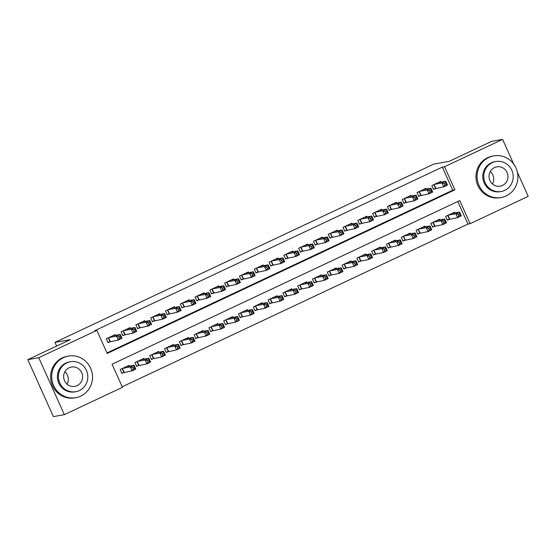 <?xml version="1.0" encoding="UTF-8"?>
<svg xmlns="http://www.w3.org/2000/svg" width="556" height="556" viewBox="0 0 556 556"><rect width="100%" height="100%" fill="white"/><g stroke="black" fill="none" stroke-linecap="round" stroke-linejoin="round"><path stroke-width="0.83" d="M517.407 172.325L528.2 196.344L470.126 223.679L459.749 200.591L112.055 364.229L122.424 387.317L64.357 414.644L38.76 357.696L96.834 330.368L107.211 353.456L454.912 189.818L444.536 166.731L502.61 139.396L513.688 164.048M122.188 386.788L467.937 224.068L470.126 223.679M38.76 357.696L27.8 359.656L53.39 416.604L64.357 414.644M115.509 335.31L115.189 334.608L106.314 338.785L108.045 342.635L110.63 341.412M130.306 328.346L129.986 327.644L121.111 331.821L122.841 335.671L125.427 334.448M145.095 321.382L144.782 320.68L135.907 324.857L137.638 328.707L140.223 327.484M159.892 314.418L159.579 313.716L150.704 317.893L152.434 321.743L155.02 320.52M174.688 307.454L174.375 306.752L165.5 310.929L167.224 314.779L169.816 313.563M189.485 300.49L189.172 299.788L180.297 303.965L182.02 307.815L184.613 306.599M204.281 293.526L203.969 292.824L195.086 297.001L196.817 300.852L199.409 299.635M219.078 286.562L218.765 285.86L209.883 290.037L211.614 293.888L214.206 292.671M233.874 279.599L233.562 278.897L224.68 283.08L226.41 286.924L229.002 285.708M248.671 272.635L248.351 271.933L239.476 276.117L241.207 279.96L243.792 278.744M263.468 265.671L263.148 264.976L254.273 269.153L256.003 272.996L258.589 271.78M278.257 258.707L277.944 258.012L269.069 262.189L270.8 266.032L273.385 264.816M293.054 251.743L292.741 251.048L283.866 255.225L285.596 259.075L288.182 257.852M307.85 244.786L307.537 244.084L298.662 248.261L300.386 252.111L302.978 250.888M322.647 237.822L322.334 237.12L313.452 241.297L315.183 245.147L317.775 243.924M337.443 230.858L337.131 230.156L328.248 234.333L329.979 238.183L332.571 236.96M352.24 223.894L351.927 223.192L343.045 227.369L344.776 231.22L347.368 229.996M367.036 216.93L366.717 216.228L357.842 220.405L359.572 224.256L362.158 223.039M381.833 209.966L381.513 209.264L372.638 213.441L374.369 217.292L376.954 216.075M396.623 203.003L396.31 202.301L387.435 206.478L389.165 210.328L391.751 209.112M411.419 196.039L411.106 195.337L402.231 199.521L403.962 203.364L406.547 202.148M426.216 189.075L425.903 188.373L417.028 192.557L418.751 196.4L421.344 195.184M454.85 212.892L454.53 212.197L445.655 216.374L447.385 220.218L449.971 219.001M440.053 219.856L439.733 219.154L430.858 223.338L432.589 227.182L435.181 225.965M425.257 226.82L424.944 226.118L416.062 230.302L417.792 234.145L420.385 232.929M410.46 233.784L410.147 233.082L401.265 237.259L402.996 241.109L405.588 239.893M395.663 240.748L395.351 240.046L386.469 244.223L388.199 248.073L390.792 246.857M380.867 247.712L380.554 247.01L371.679 251.187L373.403 255.037L375.995 253.821M366.07 254.676L365.758 253.974L356.882 258.151L358.613 262.001L361.198 260.785M351.274 261.64L350.961 260.938L342.086 265.115L343.816 268.965L346.402 267.742M336.484 268.604L336.165 267.902L327.289 272.079L329.02 275.929L331.605 274.706M321.688 275.567L321.368 274.866L312.493 279.042L314.223 282.893L316.809 281.67M306.891 282.531L306.578 281.829L297.696 286.006L299.427 289.857L302.019 288.633M292.095 289.488L291.782 288.793L282.9 292.97L284.63 296.814L287.223 295.597M277.298 296.452L276.985 295.757L268.103 299.934L269.834 303.778L272.426 302.561M262.501 303.416L262.189 302.721L253.314 306.898L255.037 310.741L257.63 309.525M247.705 310.38L247.392 309.678L238.517 313.862L240.241 317.705L242.833 316.489M232.908 317.344L232.596 316.642L223.72 320.826L225.451 324.669L228.036 323.453M218.119 324.308L217.799 323.606L208.924 327.783L210.655 331.633L213.24 330.417M203.322 331.272L203.003 330.57L194.127 334.747L195.858 338.597L198.443 337.381M188.526 338.236L188.206 337.534L179.331 341.711L181.061 345.561L183.647 344.345M173.729 345.2L173.416 344.498L164.534 348.675L166.265 352.525L168.857 351.302M158.933 352.163L158.62 351.461L149.738 355.638L151.468 359.489L154.061 358.266M144.136 359.127L143.823 358.425L134.941 362.602L136.672 366.453L139.264 365.229M467.937 224.068L457.796 201.508M129.339 366.091L129.027 365.389L120.152 369.566L121.875 373.417L124.468 372.193M106.974 352.928L452.716 190.208L442.34 167.12L94.645 330.757L96.834 330.368M441.012 182.111L440.7 181.416L431.824 185.593L433.548 189.436L436.14 188.22M27.8 359.656L70.341 339.633L54.995 342.371L56.656 346.075M54.995 342.371L433.763 164.11L449.109 161.372L491.643 141.356L502.61 139.396M442.34 167.12L444.536 166.731M452.716 190.208L454.912 189.818M444.237 183.543L444.932 185.078L446.405 184.383L445.717 182.848L444.237 183.543L442.041 183.007L445.738 181.27L447.469 185.12L443.771 186.858L442.041 183.007L434.41 184.37M438.107 182.632L445.738 181.27L445.717 182.848M444.932 185.078L443.771 186.858L433.395 189.096M446.405 184.383L447.469 185.12M459.548 213.629L458.075 214.324L458.763 215.86L460.243 215.165L459.548 213.629L459.569 212.051L461.299 215.902L457.602 217.639L455.871 213.789L459.569 212.051L451.945 213.414M447.232 219.877L457.602 217.639L458.763 215.86M448.247 215.151L455.871 213.789L458.075 214.324M461.299 215.902L460.243 215.165M506.134 195.927A21.142 20.391 79.9 0 0 516.927 170.497A21.142 20.391 79.9 0 0 493.77 155.882A21.142 20.391 79.9 0 0 488.835 157.452A21.142 20.391 79.9 0 0 478.042 182.882A21.142 20.391 79.9 0 0 501.199 197.498A21.142 20.391 79.9 0 0 506.134 195.927M493.77 155.882L492.672 156.076A21.142 20.391 79.9 0 0 487.744 157.647A21.142 20.391 79.9 0 0 476.944 183.077A21.142 20.391 79.9 0 0 500.101 197.693L501.199 197.498M501.164 191.493L500.157 191.674A15.22 14.685 -100.1 0 1 483.484 181.152A15.22 14.685 -100.1 0 1 491.261 162.839A15.22 14.685 -100.1 0 1 494.812 161.706L495.82 161.525A15.22 14.685 79.9 0 0 492.268 162.658A15.22 14.685 79.9 0 0 484.491 180.971A15.22 14.685 79.9 0 0 501.164 191.493A15.22 14.685 79.9 0 0 504.716 190.36A15.22 14.685 79.9 0 0 512.493 172.047A15.22 14.685 79.9 0 0 495.82 161.525M494.479 167.585A9.806 9.459 79.9 0 0 489.475 179.38A9.806 9.459 79.9 0 0 500.219 186.163A9.806 9.459 79.9 0 0 502.506 185.433A9.806 9.459 79.9 0 0 507.517 173.639A9.806 9.459 79.9 0 0 496.772 166.856A9.806 9.459 79.9 0 0 494.479 167.585M490.26 171.561A9.806 9.459 -100.1 0 1 492.477 184.001M80.752 396.122A21.142 20.391 79.9 0 0 91.552 370.692A21.142 20.391 79.9 0 0 68.395 356.076A21.142 20.391 79.9 0 0 63.46 357.647A21.142 20.391 79.9 0 0 52.667 383.077A21.142 20.391 79.9 0 0 75.818 397.693A21.142 20.391 79.9 0 0 80.752 396.122M68.395 356.076L67.297 356.271A21.142 20.391 79.9 0 0 62.362 357.842A21.142 20.391 79.9 0 0 51.569 383.272A21.142 20.391 79.9 0 0 74.726 397.887L75.818 397.693M75.79 391.688L74.782 391.869A15.22 14.685 -100.1 0 1 58.109 381.346A15.22 14.685 -100.1 0 1 65.879 363.033A15.22 14.685 -100.1 0 1 69.43 361.9L70.438 361.72A15.22 14.685 79.9 0 0 66.887 362.853A15.22 14.685 79.9 0 0 59.117 381.166A15.22 14.685 79.9 0 0 75.79 391.688A15.22 14.685 79.9 0 0 79.341 390.555A15.22 14.685 79.9 0 0 87.111 372.249A15.22 14.685 79.9 0 0 70.438 361.72M69.104 367.78A9.806 9.459 79.9 0 0 64.093 379.581A9.806 9.459 79.9 0 0 74.838 386.364A9.806 9.459 79.9 0 0 77.124 385.635A9.806 9.459 79.9 0 0 82.135 373.834A9.806 9.459 79.9 0 0 71.39 367.05A9.806 9.459 79.9 0 0 69.104 367.78M39.511 385.704A21.142 20.391 79.9 0 0 41.478 390.083M64.878 371.755A9.806 9.459 -100.1 0 1 67.102 384.196M429.44 190.506L430.135 192.042L431.616 191.347L430.921 189.804L429.44 190.506L427.244 189.971L430.942 188.234L432.672 192.084L428.975 193.822L427.244 189.971L419.613 191.333M423.311 189.596L430.942 188.234L430.921 189.804M430.135 192.042L428.975 193.822L418.598 196.06M431.616 191.347L432.672 192.084M414.644 197.47L415.339 199.006L416.819 198.311L416.124 196.768L414.644 197.47L412.448 196.935L416.145 195.198L417.876 199.041L414.178 200.785L412.448 196.935L404.817 198.297M408.521 196.56L416.145 195.198L416.124 196.768M415.339 199.006L414.178 200.785L403.809 203.023M416.819 198.311L417.876 199.041M399.847 204.434L400.542 205.97L402.023 205.275L401.328 203.732L399.847 204.434L397.651 203.899L401.349 202.162L403.079 206.005L399.382 207.749L397.651 203.899L390.02 205.261M393.724 203.524L401.349 202.162L401.328 203.732M400.542 205.97L399.382 207.749L389.012 209.987M402.023 205.275L403.079 206.005M385.058 211.391L385.746 212.934L387.226 212.239L386.531 210.696L385.058 211.391L382.855 210.863L386.552 209.125L388.283 212.969L384.585 214.713L382.855 210.863L375.23 212.225M378.928 210.488L386.552 209.125L386.531 210.696M385.746 212.934L384.585 214.713L374.216 216.951M387.226 212.239L388.283 212.969M444.758 220.593L443.278 221.288L443.966 222.824L445.446 222.129L444.758 220.593L444.779 219.015L446.503 222.866L442.805 224.603L441.075 220.753L444.779 219.015L437.148 220.378M432.436 226.841L442.805 224.603L443.966 222.824M433.451 222.115L441.075 220.753L443.278 221.288M446.503 222.866L445.446 222.129M429.962 227.55L428.481 228.252L429.169 229.788L430.65 229.093L429.962 227.55L429.983 225.979L431.713 229.823L428.009 231.567L426.278 227.717L429.983 225.979L422.351 227.341M417.639 233.805L428.009 231.567L429.169 229.788M418.654 229.079L426.278 227.717L428.481 228.252M431.713 229.823L430.65 229.093M415.165 234.514L413.685 235.216L414.373 236.752L415.853 236.057L415.165 234.514L415.186 232.943L416.917 236.786L413.212 238.531L411.489 234.681L415.186 232.943L407.555 234.305M402.843 240.769L413.212 238.531L414.373 236.752M403.858 236.043L411.489 234.681L413.685 235.216M416.917 236.786L415.853 236.057M400.369 241.478L398.888 242.173L399.583 243.716L401.057 243.021L400.369 241.478L400.389 239.907L402.12 243.75L398.423 245.495L396.692 241.645L400.389 239.907L392.758 241.269M388.046 247.733L398.423 245.495L399.583 243.716M389.061 243.007L396.692 241.645L398.888 242.173M402.12 243.75L401.057 243.021M370.261 218.355L370.949 219.898L372.43 219.203L371.742 217.66L370.261 218.355L368.058 217.827L371.762 216.089L373.486 219.933L369.789 221.677L368.058 217.827L360.434 219.189M364.131 217.445L371.762 216.089L371.742 217.66M370.949 219.898L369.789 221.677L359.419 223.915M372.43 219.203L373.486 219.933M385.572 248.442L384.092 249.137L384.787 250.68L386.267 249.985L385.572 248.442L385.593 246.871L387.323 250.714L383.626 252.459L381.896 248.608L385.593 246.871L377.962 248.233M373.25 254.697L383.626 252.459L384.787 250.68M374.264 249.971L381.896 248.608L384.092 249.137M387.323 250.714L386.267 249.985M355.465 225.319L356.153 226.862L357.633 226.167L356.945 224.624L355.465 225.319L353.262 224.791L356.966 223.046L358.69 226.897L354.992 228.641L353.262 224.791L345.637 226.153M349.335 224.409L356.966 223.046L356.945 224.624M356.153 226.862L354.992 228.641L344.623 230.879M357.633 226.167L358.69 226.897M370.776 255.406L369.295 256.101L369.99 257.643L371.471 256.948L370.776 255.406L370.796 253.835L372.527 257.678L368.83 259.423L367.099 255.572L370.796 253.835L363.165 255.19M358.453 261.661L368.83 259.423L369.99 257.643M359.468 256.935L367.099 255.572L369.295 256.101M372.527 257.678L371.471 256.948M340.668 232.283L341.356 233.826L342.837 233.124L342.148 231.588L340.668 232.283L338.472 231.755L342.169 230.01L343.9 233.861L340.196 235.605L338.472 231.755L330.841 233.117M334.538 231.372L342.169 230.01L342.148 231.588M341.356 233.826L340.196 235.605L329.826 237.843M342.837 233.124L343.9 233.861M355.979 262.369L354.499 263.064L355.194 264.607L356.674 263.912L355.979 262.369L356 260.792L357.73 264.642L354.033 266.387L352.302 262.536L356 260.792L348.376 262.154M343.664 268.624L354.033 266.387L355.194 264.607M344.671 263.898L352.302 262.536L354.499 263.064M357.73 264.642L356.674 263.912M325.872 239.247L326.567 240.79L328.04 240.088L327.352 238.552L325.872 239.247L323.675 238.719L327.373 236.974L329.103 240.824L325.406 242.562L323.675 238.719L316.044 240.081M319.742 238.336L327.373 236.974L327.352 238.552M326.567 240.79L325.406 242.562L315.03 244.807M328.04 240.088L329.103 240.824M341.182 269.333L339.709 270.028L340.397 271.571L341.877 270.869L341.182 269.333L341.203 267.756L342.934 271.606L339.236 273.344L337.506 269.5L341.203 267.756L333.579 269.118M328.867 275.588L339.236 273.344L340.397 271.571M329.882 270.862L337.506 269.5L339.709 270.028M342.934 271.606L341.877 270.869M311.075 246.211L311.77 247.747L313.25 247.052L312.555 245.516L311.075 246.211L308.879 245.682L312.576 243.938L314.307 247.788L310.609 249.526L308.879 245.682L301.248 247.045M304.945 245.3L312.576 243.938L312.555 245.516M311.77 247.747L310.609 249.526L300.233 251.771M313.25 247.052L314.307 247.788M326.393 276.297L324.912 276.992L325.601 278.535L327.081 277.833L326.393 276.297L326.414 274.72L328.137 278.57L324.44 280.307L322.709 276.464L326.414 274.72L318.783 276.082M314.07 282.552L324.44 280.307L325.601 278.535M315.085 277.826L322.709 276.464L324.912 276.992M328.137 278.57L327.081 277.833M296.279 253.175L296.974 254.711L298.454 254.016L297.759 252.48L296.279 253.175L294.082 252.646L297.78 250.902L299.51 254.752L295.813 256.49L294.082 252.646L286.451 254.009M290.149 252.264L297.78 250.902L297.759 252.48M296.974 254.711L295.813 256.49L285.436 258.728M298.454 254.016L299.51 254.752M311.596 283.261L310.116 283.956L310.804 285.492L312.284 284.797L311.596 283.261L311.617 281.683L313.341 285.534L309.643 287.271L307.913 283.428L311.617 281.683L303.986 283.046M299.274 289.509L309.643 287.271L310.804 285.492M300.289 284.79L307.913 283.428L310.116 283.956M313.341 285.534L312.284 284.797M281.482 260.138L282.177 261.674L283.657 260.979L282.962 259.443L281.482 260.138L279.286 259.61L282.983 257.866L284.714 261.716L281.016 263.454L279.286 259.61L271.655 260.966M275.359 259.228L282.983 257.866L282.962 259.443M282.177 261.674L281.016 263.454L270.647 265.692M283.657 260.979L284.714 261.716M296.8 290.225L295.319 290.92L296.007 292.456L297.488 291.761L296.8 290.225L296.821 288.647L298.551 292.498L294.847 294.235L293.123 290.392L296.821 288.647L289.19 290.01M284.477 296.473L294.847 294.235L296.007 292.456M285.492 291.754L293.123 290.392L295.319 290.92M298.551 292.498L297.488 291.761M266.685 267.102L267.38 268.638L268.861 267.943L268.166 266.407L266.685 267.102L264.489 266.567L268.187 264.83L269.917 268.68L266.22 270.418L264.489 266.567L256.858 267.929M260.562 266.192L268.187 264.83L268.166 266.407M267.38 268.638L266.22 270.418L255.85 272.655M268.861 267.943L269.917 268.68M282.003 297.189L280.523 297.884L281.218 299.42L282.691 298.725L282.003 297.189L282.024 295.611L283.755 299.462L280.05 301.199L278.327 297.356L282.024 295.611L274.393 296.974M269.681 303.437L280.05 301.199L281.218 299.42M270.696 298.711L278.327 297.356L280.523 297.884M283.755 299.462L282.691 298.725M251.896 274.066L252.584 275.602L254.064 274.907L253.369 273.371L251.896 274.066L249.693 273.531L253.397 271.794L255.121 275.644L251.423 277.381L249.693 273.531L242.069 274.893M245.766 273.156L253.397 271.794L253.369 273.371M252.584 275.602L251.423 277.381L241.054 279.619M254.064 274.907L255.121 275.644M267.207 304.153L265.726 304.848L266.421 306.384L267.902 305.689L267.207 304.153L267.227 302.575L268.958 306.425L265.261 308.163L263.53 304.313L267.227 302.575L259.596 303.937M254.884 310.401L265.261 308.163L266.421 306.384M255.899 305.675L263.53 304.313L265.726 304.848M268.958 306.425L267.902 305.689M237.099 281.03L237.787 282.566L239.268 281.871L238.58 280.328L237.099 281.03L234.896 280.495L238.6 278.758L240.324 282.601L236.627 284.345L234.896 280.495L227.272 281.857M230.969 280.12L238.6 278.758L238.58 280.328M237.787 282.566L236.627 284.345L226.257 286.583M239.268 281.871L240.324 282.601M252.41 311.11L250.93 311.812L251.625 313.348L253.105 312.653L252.41 311.11L252.431 309.539L254.161 313.389L250.464 315.127L248.734 311.277L252.431 309.539L244.8 310.901M240.088 317.365L250.464 315.127L251.625 313.348M241.102 312.639L248.734 311.277L250.93 311.812M254.161 313.389L253.105 312.653M222.303 287.994L222.991 289.53L224.471 288.835L223.783 287.292L222.303 287.994L220.106 287.459L223.804 285.721L225.534 289.565L221.83 291.309L220.106 287.459L212.475 288.821M216.173 287.084L223.804 285.721L223.783 287.292M222.991 289.53L221.83 291.309L211.461 293.547M224.471 288.835L225.534 289.565M237.614 318.074L236.133 318.776L236.828 320.312L238.309 319.617L237.614 318.074L237.634 316.503L239.365 320.346L235.668 322.091L233.937 318.24L237.634 316.503L230.01 317.865M225.298 324.329L235.668 322.091L236.828 320.312M226.306 319.603L233.937 318.24L236.133 318.776M239.365 320.346L238.309 319.617M207.506 294.951L208.194 296.494L209.675 295.799L208.986 294.256L207.506 294.951L205.31 294.423L209.007 292.685L210.738 296.529L207.034 298.273L205.31 294.423L197.679 295.785M201.376 294.048L209.007 292.685L208.986 294.256M208.194 296.494L207.034 298.273L196.664 300.511M209.675 295.799L210.738 296.529M222.817 325.038L221.337 325.74L222.032 327.275L223.512 326.58L222.817 325.038L222.838 323.467L224.568 327.31L220.871 329.055L219.14 325.204L222.838 323.467L215.214 324.829M210.502 331.293L220.871 329.055L222.032 327.275M211.509 326.567L219.14 325.204L221.337 325.74M224.568 327.31L223.512 326.58M192.71 301.915L193.405 303.458L194.878 302.763L194.19 301.22L192.71 301.915L190.513 301.387L194.211 299.649L195.941 303.493L192.244 305.237L190.513 301.387L182.882 302.749M186.58 301.011L194.211 299.649L194.19 301.22M193.405 303.458L192.244 305.237L181.868 307.475M194.878 302.763L195.941 303.493M208.02 332.001L206.547 332.696L207.235 334.239L208.715 333.544L208.02 332.001L208.041 330.431L209.772 334.274L206.074 336.019L204.344 332.168L208.041 330.431L200.417 331.793M195.705 338.256L206.074 336.019L207.235 334.239M196.72 333.53L204.344 332.168L206.547 332.696M209.772 334.274L208.715 333.544M177.913 308.879L178.608 310.422L180.088 309.727L179.393 308.184L177.913 308.879L175.717 308.351L179.414 306.613L181.145 310.456L177.447 312.201L175.717 308.351L168.086 309.713M171.783 307.968L179.414 306.613L179.393 308.184M178.608 310.422L177.447 312.201L167.071 314.439M180.088 309.727L181.145 310.456M193.231 338.965L191.75 339.66L192.439 341.203L193.919 340.508L193.231 338.965L193.252 337.395L194.975 341.238L191.278 342.982L189.547 339.132L193.252 337.395L185.621 338.75M180.909 345.22L191.278 342.982L192.439 341.203M181.923 340.494L189.547 339.132L191.75 339.66M194.975 341.238L193.919 340.508M163.116 315.843L163.811 317.386L165.292 316.684L164.597 315.148L163.116 315.843L160.92 315.315L164.618 313.57L166.348 317.42L162.651 319.165L160.92 315.315L153.289 316.677M156.994 314.932L164.618 313.57L164.597 315.148M163.811 317.386L162.651 319.165L152.281 321.403M165.292 316.684L166.348 317.42M178.434 345.929L176.954 346.624L177.642 348.167L179.122 347.472L178.434 345.929L178.455 344.352L180.186 348.202L176.481 349.946L174.751 346.096L178.455 344.352L170.824 345.714M166.112 352.184L176.481 349.946L177.642 348.167M167.127 347.458L174.751 346.096L176.954 346.624M180.186 348.202L179.122 347.472M148.32 322.807L149.015 324.35L150.495 323.648L149.8 322.112L148.32 322.807L146.124 322.278L149.821 320.534L151.552 324.384L147.854 326.122L146.124 322.278L138.493 323.641M142.197 321.896L149.821 320.534L149.8 322.112M149.015 324.35L147.854 326.122L137.485 328.367M150.495 323.648L151.552 324.384M163.638 352.893L162.157 353.588L162.845 355.131L164.326 354.429L163.638 352.893L163.659 351.316L165.389 355.166L161.685 356.91L159.961 353.06L163.659 351.316L156.027 352.678M151.315 359.148L161.685 356.91L162.845 355.131M152.33 354.422L159.961 353.06L162.157 353.588M165.389 355.166L164.326 354.429M133.53 329.771L134.218 331.313L135.699 330.611L135.004 329.076L133.53 329.771L131.327 329.242L135.025 327.498L136.755 331.348L133.058 333.086L131.327 329.242L123.703 330.605M127.4 328.86L135.025 327.498L135.004 329.076M134.218 331.313L133.058 333.086L122.688 335.331M135.699 330.611L136.755 331.348M148.841 359.857L147.361 360.552L148.056 362.095L149.529 361.393L148.841 359.857L148.862 358.279L150.593 362.13L146.895 363.867L145.165 360.024L148.862 358.279L141.231 359.642M136.519 366.112L146.895 363.867L148.056 362.095M137.534 361.386L145.165 360.024L147.361 360.552M150.593 362.13L149.529 361.393M118.734 336.734L119.422 338.27L120.902 337.575L120.214 336.039L118.734 336.734L116.531 336.206L120.235 334.462L121.959 338.312L118.261 340.05L116.531 336.206L108.906 337.568M112.604 335.824L120.235 334.462L120.214 336.039M119.422 338.27L118.261 340.05L107.892 342.287M120.902 337.575L121.959 338.312M134.045 366.821L132.564 367.516L133.259 369.052L134.74 368.357L134.045 366.821L134.065 365.243L135.796 369.094L132.099 370.831L130.368 366.988L134.065 365.243L126.434 366.606M121.722 373.076L132.099 370.831L133.259 369.052M122.737 368.35L130.368 366.988L132.564 367.516M135.796 369.094L134.74 368.357M434.097 184.522L435.786 188.282M433.847 184.641L435.515 188.359M449.352 219.14L447.677 215.422M449.623 219.064L447.934 215.304M419.3 191.479L420.996 195.246M419.05 191.605L420.725 195.323M404.504 198.443L406.2 202.21M404.254 198.561L405.929 202.287M389.707 205.407L391.403 209.174M389.457 205.525L391.132 209.251M374.918 212.371L376.607 216.138M374.661 212.489L376.336 216.214M434.556 226.104L432.881 222.386M434.827 226.028L433.138 222.261M419.759 233.068L418.084 229.35M420.03 232.992L418.341 229.225M404.963 240.032L403.295 236.307M405.234 239.956L403.545 236.189M390.166 246.996L388.498 243.271M390.437 246.92L388.748 243.153M360.121 219.335L361.81 223.102M359.864 219.453L361.539 223.178M375.376 253.96L373.702 250.235M375.647 253.883L373.952 250.117M345.325 226.299L347.013 230.066M345.067 226.417L346.742 230.142M360.58 260.924L358.905 257.199M360.851 260.847L359.155 257.08M330.528 233.263L332.217 237.023M330.278 233.381L331.946 237.106M345.783 267.888L344.108 264.163M346.054 267.804L344.359 264.044M315.732 240.227L317.42 243.987M315.481 240.345L317.149 244.07M330.987 274.852L329.312 271.126M331.258 274.768L329.569 271.008M300.935 247.191L302.624 250.951M300.685 247.309L302.36 251.034M316.19 281.816L314.515 278.09M316.461 281.732L314.772 277.972M286.138 254.155L287.834 257.914M285.888 254.273L287.563 257.998M301.394 288.779L299.719 285.054M301.665 288.696L299.976 284.936M271.342 261.118L273.038 264.878M271.092 261.237L272.767 264.962M286.597 295.743L284.922 292.018M286.868 295.66L285.179 291.9M256.545 268.082L258.241 271.842M256.295 268.2L257.97 271.919M271.801 302.707L270.133 298.982M272.072 302.624L270.383 298.864M241.756 275.039L243.445 278.806M241.499 275.164L243.174 278.883M257.011 309.664L255.336 305.946M257.275 309.588L255.586 305.828M226.959 282.003L228.648 285.77M226.702 282.128L228.377 285.847M242.214 316.628L240.54 312.91M242.485 316.552L240.79 312.785M212.163 288.967L213.851 292.734M211.905 289.085L213.58 292.81M227.418 323.592L225.743 319.867M227.689 323.516L225.993 319.749M197.366 295.931L199.055 299.698M197.116 296.049L198.784 299.774M212.621 330.556L210.946 326.831M212.892 330.479L211.197 326.713M182.57 302.895L184.258 306.662M182.319 303.013L183.987 306.738M197.825 337.52L196.15 333.795M198.096 337.443L196.407 333.676M167.773 309.859L169.469 313.626M167.523 309.977L169.198 313.702M183.028 344.484L181.353 340.758M183.299 344.407L181.61 340.64M152.976 316.823L154.672 320.583M152.726 316.941L154.401 320.666M168.232 351.448L166.557 347.722M168.503 351.371L166.814 347.604M138.18 323.787L139.876 327.547M137.93 323.905L139.605 327.63M153.435 358.411L151.767 354.686M153.706 358.328L152.017 354.568M123.39 330.75L125.079 334.51M123.133 330.869L124.808 334.594M138.639 365.375L136.971 361.65M138.91 365.292L137.221 361.532M108.594 337.714L110.283 341.474M108.337 337.833L110.012 341.558M123.849 372.339L122.174 368.614M124.113 372.256L122.424 368.496"/></g></svg>
